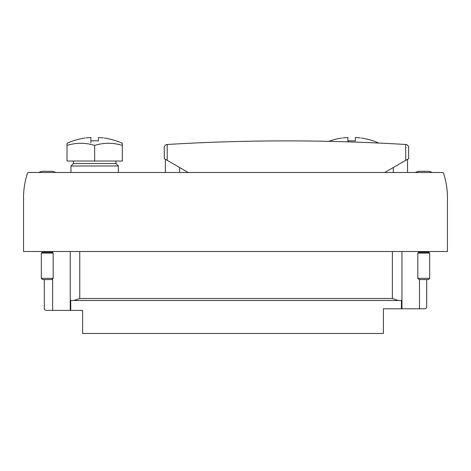 <?xml version="1.0" encoding="UTF-8"?>
<svg xmlns="http://www.w3.org/2000/svg" width="471" height="471" viewBox="0 0 471 471"><rect width="100%" height="100%" fill="white"/><g stroke="black" fill="none" stroke-linecap="round" stroke-linejoin="round"><path stroke-width="0.71" d="M27.436 173.31A79.01 79.01 0 0 0 23.55 197.779L23.55 251.502L447.45 251.502L447.45 197.779A79.01 79.01 0 0 0 443.564 173.31A1.183 1.183 0 0 0 442.44 172.492L28.56 172.492A1.183 1.183 0 0 0 27.436 173.31M401.404 308.788L401.404 300.492L70.727 300.492L70.727 310.365L82.613 310.365L82.613 333.48L383.412 333.48L383.412 308.788L424.736 308.788C426.072 308.587 426.726 307.928 426.708 306.815L426.708 279.556M52.64 278.879L52.64 310.365L46.264 310.365C44.928 310.165 44.274 309.506 44.292 308.393L44.292 279.556M46.264 310.365C44.928 310.165 44.274 309.506 44.292 308.393M52.64 310.365L70.727 310.365M70.727 300.492L73.841 300.492L79.752 298.514L79.752 251.502M401.404 300.492L398.289 300.492L392.378 298.514L79.752 298.514M424.736 308.788C426.072 308.587 426.726 307.928 426.708 306.815M55.684 172.492A19.676 19.676 0 0 0 52.505 171.309L42.001 171.309A19.676 19.676 0 0 0 38.822 172.492M52.387 251.502L52.387 252.321L42.119 252.321L41.33 253.11L41.33 278.343L53.182 278.343L53.182 253.11L41.33 253.11L42.119 252.321L42.119 251.502M53.182 278.343L51.969 279.556L42.537 279.556L41.33 278.343M432.178 172.492A19.676 19.676 0 0 0 428.999 171.309L418.495 171.309A19.676 19.676 0 0 0 415.316 172.492M428.881 251.502L428.881 252.321L418.613 252.321L417.818 253.11L417.818 278.343L429.67 278.343L429.67 253.11L417.818 253.11M429.67 278.343L428.463 279.556L419.031 279.556L417.818 278.343M406.803 144.556L408.657 146.528L406.803 144.556L405.714 144.491A1975.303 1975.303 0 0 0 167.211 144.491L166.128 144.556L164.273 146.528L164.273 158.662L188.217 172.492M384.707 172.492L408.657 158.662L408.657 146.528M405.714 144.491L405.714 160.364M167.211 144.491L167.211 160.364M166.128 144.556L164.273 146.528M86.01 137.915C84.609 138.08 84.609 138.08 86.01 137.915A66.923 59.093 90 0 1 88.919 137.662A67.07 67.065 90 0 1 90.909 137.52L90.909 140.923A63.679 63.679 0 0 1 98.415 140.923L98.415 137.52A67.07 67.065 -90 0 1 100.405 137.662A66.923 59.093 -90 0 1 103.308 137.915C104.709 138.08 104.709 138.08 103.308 137.915C104.709 138.08 104.709 138.08 103.308 137.915M84.945 138.038A67.159 67.159 0 0 0 67.006 143.29L67.006 145.409A61.201 53.005 90 0 1 94.659 145.409A61.201 53.005 -90 0 1 122.313 145.409L122.313 143.29A67.159 67.159 0 0 0 104.379 138.038M90.909 142.86L90.909 137.52M122.313 145.409L122.313 161.035L67.006 161.035L67.006 145.409M115.943 161.035L115.943 163.549L73.382 163.549L70.956 165.975L70.956 172.492M115.943 163.549L118.362 165.975L70.956 165.975M118.362 165.975L118.362 172.492M94.659 161.035L94.659 145.409M343 137.915C341.599 138.08 341.599 138.08 343 137.915A66.923 59.093 90 0 1 345.902 137.662A67.07 67.065 90 0 1 347.892 137.52L347.892 140.923A63.679 63.679 0 0 1 355.399 140.923L355.399 137.52A67.07 67.065 -90 0 1 357.389 137.662A66.923 59.093 -90 0 1 360.297 137.915C361.699 138.08 361.699 138.08 360.297 137.915C361.699 138.08 361.699 138.08 360.297 137.915M347.892 141.842L347.892 137.52M52.64 251.502L52.64 252.574M70.232 251.502L70.232 310.365M401.957 251.502L401.957 308.788M392.378 251.502L392.378 298.514M419.473 279.556L419.473 308.788M179.598 167.517L179.598 172.492M393.326 167.517L393.326 172.492M52.387 252.321L53.182 253.11M418.613 251.502L418.613 252.321M428.881 252.321L429.67 253.11L428.881 252.321M165.374 159.304L165.374 172.492M407.55 159.304L407.55 172.492M73.382 161.035L73.382 163.549M378.755 143.043A67.159 67.159 0 0 0 361.369 138.038M341.928 138.038A67.159 67.159 0 0 0 328.793 141.341"/></g></svg>
